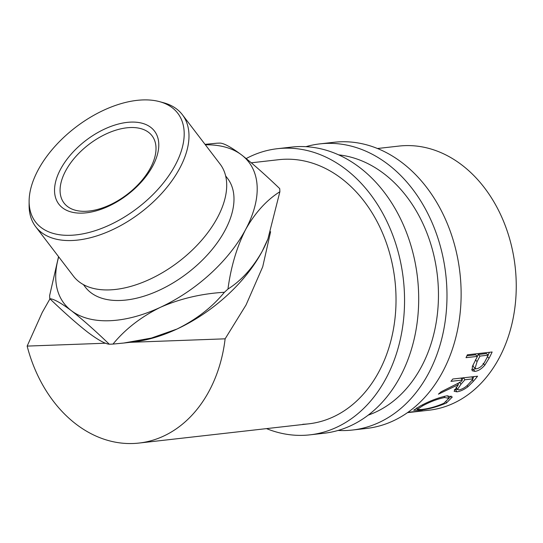 <?xml version="1.0" encoding="UTF-8"?>
<svg xmlns="http://www.w3.org/2000/svg" width="543" height="543" viewBox="0 0 543 543"><rect width="100%" height="100%" fill="white"/><g stroke="black" fill="none" stroke-linecap="round" stroke-linejoin="round"><path stroke-width="0.81" d="M305.94 146.678A143.997 110.338 83.5 0 1 319.942 143.875A143.997 110.338 83.5 0 1 326.37 143.4A143.997 110.338 83.5 0 1 446.217 278.715A143.997 110.338 83.5 0 1 352.366 430.042A143.997 110.338 83.5 0 1 345.939 430.524A143.997 110.338 83.5 0 1 338.085 430.45M319.942 143.875L334.088 142.273A143.997 110.338 83.5 0 1 340.509 141.791A143.997 110.338 83.5 0 1 460.362 277.113A143.997 110.338 83.5 0 1 366.505 428.441L352.366 430.042M338.696 154.864A132.92 101.853 83.5 0 1 437.359 275.491A132.92 101.853 83.5 0 1 368.181 415.137M246.189 158.556A143.997 110.338 83.5 0 1 277.514 148.687A143.997 110.338 83.5 0 1 283.935 148.205A143.997 110.338 83.5 0 1 403.788 283.527A143.997 110.338 83.5 0 1 309.931 434.848A143.997 110.338 83.5 0 1 303.51 435.33A143.997 110.338 83.5 0 1 266.518 428.617M277.514 148.687L291.659 147.085A143.997 110.338 83.5 0 1 298.08 146.603A143.997 110.338 83.5 0 1 417.927 281.926A143.997 110.338 83.5 0 1 324.076 433.246L309.931 434.848M251.314 162.798L278.763 159.69A132.92 101.853 83.5 0 1 284.688 159.248A132.92 101.853 83.5 0 1 395.318 284.159A132.92 101.853 83.5 0 1 308.682 423.839A132.92 101.853 83.5 0 1 302.756 424.287M279.883 191.727L267.923 238.947L262.221 251.246C252.76 267.991 241.343 280.588 227.965 289.039C230.918 266.851 236.802 247.011 245.619 229.519C255.074 212.788 266.491 200.191 279.883 191.727A132.92 75.538 -37.4 0 0 279.713 188.618C265.228 174.703 252.549 163.497 241.669 154.993C231.556 147.418 224.408 143.454 220.227 143.101A132.92 75.538 -37.4 0 0 218.374 143.148A132.92 75.538 -37.4 0 0 216.508 143.237L205.023 144.357M70.549 235.289A89.514 50.872 -37.4 0 0 169.878 174.106A89.514 50.872 -37.4 0 0 159.574 101.656A89.514 50.872 -37.4 0 0 142.768 99.932A89.514 50.872 -37.4 0 0 29.118 201.324A89.514 50.872 -37.4 0 0 70.549 235.289M159.574 101.656L163.606 102.756A92.283 52.447 142.6 0 1 182.387 114.722A92.283 52.447 142.6 0 1 163.429 191.462A92.283 52.447 142.6 0 1 71.832 240.522A92.283 52.447 142.6 0 1 35.729 226.77A92.283 52.447 142.6 0 1 29.112 205.505L29.118 201.324M35.729 226.77L73.448 276.143A92.283 52.447 -37.4 0 0 109.55 289.894A92.283 52.447 -37.4 0 0 201.148 240.827A92.283 52.447 -37.4 0 0 220.105 164.095L182.387 114.722M82.387 213.114A60.178 34.202 142.6 0 1 60.524 169.307A60.178 34.202 142.6 0 1 130.938 122.107A60.178 34.202 142.6 0 1 152.8 165.914A60.178 34.202 142.6 0 1 82.387 213.114M130.388 127.544A55.386 31.474 -37.4 0 0 75.409 156.988A55.386 31.474 -37.4 0 0 64.033 203.041A55.386 31.474 -37.4 0 0 85.699 211.295A55.386 31.474 -37.4 0 0 140.678 181.851A55.386 31.474 -37.4 0 0 152.054 135.798A55.386 31.474 -37.4 0 0 130.388 127.544M83.384 284.593L85.332 287.132A89.514 50.872 -37.4 0 0 120.349 300.469A89.514 50.872 -37.4 0 0 209.204 252.882A89.514 50.872 -37.4 0 0 227.585 178.45L225.644 175.912M407.426 412.653L414.166 411.845L407.603 412.531M407.983 412.266L422.644 410.807A132.92 101.853 83.5 0 1 422.271 410.868L409.225 412.449M446.475 402.96C436.844 407.053 427.545 409.503 418.578 410.325L413.664 410.23L420.234 406.021C429.452 401.019 438.344 397.625 446.909 395.833L452.292 396.994L446.475 402.96L446.136 401.969M477.555 376.211A132.92 101.853 83.5 0 1 473.32 381.329L467.903 386.738C464.007 389.684 460.328 391.381 456.867 391.836L454.118 391.245L458.38 384.627L438.425 394.15A132.92 101.853 83.5 0 0 441.079 391.802L460.803 381.905A132.92 101.853 83.5 0 0 462.358 380.059L450.934 381.349A132.92 101.853 83.5 0 0 452.801 379.014L477.555 376.211M492.134 351.993A132.92 101.853 83.5 0 1 489.08 358.217L484.818 365.161C481.593 368.873 478.315 370.95 474.996 371.378L472.152 370.74L472.41 366.342L476.313 358.638A132.92 101.853 83.5 0 0 477.44 356.384L466.016 357.681A132.92 101.853 83.5 0 0 467.38 354.803L492.134 351.993M270.611 231.698L262.717 266.789L246.047 304.969L225.128 338.825A132.92 101.853 83.5 0 1 138.954 443.068A132.92 101.853 83.5 0 1 27.15 346.095L42.239 312.456L49.956 298.847M377.507 148.504L398.983 146.074A132.92 101.853 83.5 0 1 515.85 274.405A132.92 101.853 83.5 0 1 428.909 410.223L411.662 412.178M58.705 256.846A116.304 66.097 -37.4 0 0 71.242 310.589C81.952 318.945 94.631 330.151 109.286 344.208C105.213 343.923 98.059 339.952 87.844 332.316C77.133 323.961 64.454 312.754 49.8 298.691C53.872 298.983 61.026 302.946 71.242 310.589A116.304 66.097 -37.4 0 0 109.537 320.73A116.304 66.097 -37.4 0 0 160.409 307.311C180.201 298.636 201.534 293.627 224.408 292.277C212.232 307.175 196.43 319.427 177.004 329.038L151.388 338.065L123.811 343.033L113.005 344.072C125.182 329.18 140.983 316.922 160.409 307.311A116.304 66.097 -37.4 0 0 245.619 229.519A116.304 66.097 -37.4 0 0 241.669 154.993A116.304 66.097 -37.4 0 0 205.363 144.798M109.286 344.208A132.92 75.538 -37.4 0 0 111.139 344.16A132.92 75.538 -37.4 0 0 113.005 344.072M58.556 256.649L49.63 295.582A132.92 75.538 -37.4 0 0 49.8 298.691M224.408 292.277A132.92 75.538 -37.4 0 0 227.965 289.039M267.923 238.947L267.604 239.741A116.304 66.097 142.6 0 1 262.221 251.246A116.304 66.097 142.6 0 1 177.004 329.038A116.304 66.097 142.6 0 1 133.938 341.859L123.811 343.033M225.128 338.825L129.96 342.321M105.654 343.21L27.15 346.095M418.578 410.325L418.456 409.734M451.07 396.03L448.871 398.386M422.583 404.84L422.875 405.682L417.187 409.388L421.158 409.544C428.454 408.777 436.009 406.7 443.814 403.306L448.851 398.338L447.71 395.759M444.099 396.309L444.656 397.517C437.644 398.942 430.389 401.664 422.875 405.682M448.851 398.338L444.656 397.517M467.903 386.738L467.143 385.469M457.226 389.222L454.382 389.562M456.867 391.836L455.611 389.507M458.38 384.627L457.688 383.575M462.358 380.059L460.932 378.098M474.08 376.604A130.15 99.729 83.5 0 1 472.709 378.233M458.652 383.066L457.898 383.901M456.072 387.227L457.396 389.521L459.018 389.928C462.928 388.978 466.281 386.833 469.091 383.494A132.92 101.853 83.5 0 0 473.15 378.838L464.896 379.767L460.898 384.329L457.396 389.521M463.288 377.826L461.917 379.448M464.896 379.767L463.389 377.704M473.15 378.838L471.718 376.876M484.818 365.161L483.107 363.369M475.926 368.833L471.684 369.457M474.996 371.378L473.36 369.478M477.44 356.384L475.62 354.81L466.919 355.794M489.433 352.305A130.15 99.729 83.5 0 1 488.089 355.034M473.014 365.025L473.347 366.559L475.044 368.412L476.679 368.833C480.399 367.733 483.263 365.072 485.272 360.864A132.92 101.853 83.5 0 0 488.232 355.163L479.985 356.093L477.1 361.563L475.044 368.412M488.232 355.163L486.413 353.588L478.159 354.525L477.283 356.249M477.1 361.563L475.342 359.88M479.985 356.093L478.159 354.525M473.32 381.329L472.308 379.849M460.898 384.329L459.473 382.163M489.08 358.217L487.295 356.575M138.954 443.068L308.682 423.839M416.786 407.827L417.187 409.388"/></g></svg>

